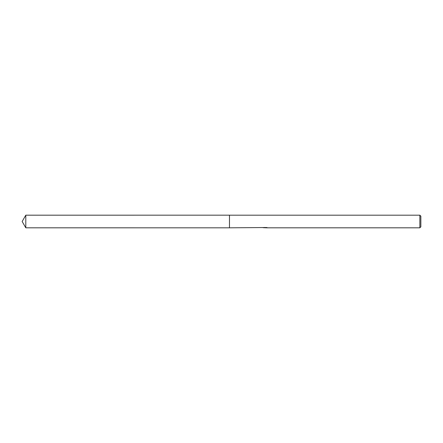 <?xml version="1.0" encoding="UTF-8"?>
<svg xmlns="http://www.w3.org/2000/svg" width="443" height="443" viewBox="0 0 443 443"><rect width="100%" height="100%" fill="white"/><g stroke="black" fill="none" stroke-linecap="round" stroke-linejoin="round"><path stroke-width="0.66" d="M265.501 227.53L229.474 227.813L229.48 215.187L419.853 215.187L420.85 216.184L420.85 226.816L419.853 227.813L265.916 227.813L265.889 227.53M229.474 227.813L229.474 215.187L229.474 227.818L25.794 227.813L25.794 215.187L229.474 215.182M265.889 227.713L264.51 227.752M265.235 227.807L264.947 227.813M419.853 227.813L419.853 215.187M265.501 227.691L263.48 227.691M263.275 227.757L264.504 227.464M264.139 227.53L266.631 227.53M266.26 227.464L267.494 227.757M267.611 227.741C265.507 227.757 265.507 227.774 267.611 227.796M25.794 215.187L22.15 221.5L25.794 227.813"/></g></svg>

